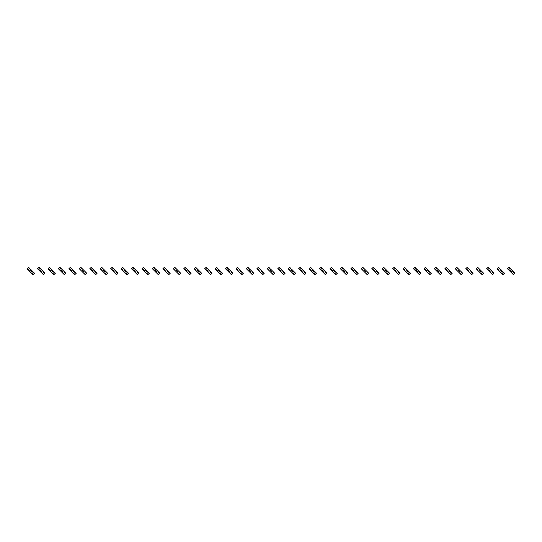 <?xml version="1.0" encoding="UTF-8"?>
<svg xmlns="http://www.w3.org/2000/svg" width="542" height="542" viewBox="0 0 542 542"><rect width="100%" height="100%" fill="white"/><g stroke="black" fill="none" stroke-linecap="round" stroke-linejoin="round"><path stroke-width="0.81" d="M29.614 268.344L28.137 269.821L27.1 268.785L28.577 267.308L29.614 268.344L30.792 270.038L29.315 271L31.971 273.656L33.008 274.692L34.485 273.215L33.448 272.179L31.971 273.656M28.137 269.821L29.315 271M30.792 269.523L32.269 271L31.754 271L30.792 272.477M32.269 271L33.448 272.179M40.054 268.344L38.577 269.821L37.547 268.785L39.024 267.308L41.239 269.523L40.277 271L39.762 271L42.418 273.656L43.455 274.692L44.932 273.215L43.895 272.179L42.418 273.656M38.577 269.821L39.762 271M41.239 269.523L42.716 271L42.195 271L41.239 272.477M42.716 271L43.895 272.179M50.501 268.344L49.024 269.821L47.987 268.785L49.464 267.308L50.501 268.344L51.68 270.038L50.203 271L52.859 273.656L53.895 274.692L55.372 273.215L54.336 272.179L52.859 273.656M49.024 269.821L50.203 271M51.68 269.523L53.157 271L52.642 271L51.68 272.477M53.157 271L54.336 272.179M60.941 268.344L59.464 269.821L58.434 268.785L59.911 267.308L62.127 269.523L61.165 271L60.65 271L63.306 273.656L64.342 274.692L65.819 273.215L64.783 272.179L63.306 273.656M59.464 269.821L60.65 271M62.127 269.523L63.604 271L63.082 271L62.127 272.477M63.604 271L64.783 272.179M71.388 268.344L69.911 269.821L68.875 268.785L70.352 267.308L71.388 268.344L72.567 270.038L71.09 271L73.746 273.656L74.782 274.692L76.259 273.215L75.23 272.179L73.746 273.656M69.911 269.821L71.09 271M72.567 269.523L74.044 271L73.529 271L72.567 272.477M74.044 271L75.23 272.179M81.828 268.344L80.352 269.821L79.322 268.785L80.799 267.308L83.014 269.523L82.052 271L81.537 271L84.193 273.656L85.23 274.692L86.706 273.215L85.67 272.179L84.193 273.656M80.352 269.821L81.537 271M83.014 269.523L84.491 271L83.969 271L83.014 272.477M84.491 271L85.67 272.179M92.275 268.344L90.799 269.821L89.762 268.785L91.239 267.308L92.275 268.344L93.454 270.038L91.977 271L95.67 274.692L97.147 273.215L96.117 272.179L94.64 273.656M90.799 269.821L91.977 271M93.454 269.523L94.931 271L94.416 271L93.454 272.477M94.931 271L96.117 272.179M102.716 268.344L101.239 269.821L100.209 268.785L101.686 267.308L103.901 269.523L103.901 270.038L102.424 271L105.08 273.656L106.117 274.692L107.594 273.215L106.557 272.179L105.08 273.656M101.239 269.821L102.424 271M103.901 269.523L105.378 271L104.857 271L103.901 272.477M105.378 271L106.557 272.179M113.163 268.344L111.686 269.821L110.649 268.785L112.126 267.308L114.342 269.523L114.342 270.038L112.865 271L116.557 274.692L118.034 273.215L117.004 272.179L115.527 273.656M111.686 269.821L112.865 271M114.342 269.523L115.819 271L115.304 271L114.342 272.477M115.819 271L117.004 272.179M123.603 268.344L122.126 269.821L121.096 268.785L122.573 267.308L124.789 269.523L123.827 271L123.312 271L125.968 273.656L127.004 274.692L128.481 273.215L127.445 272.179L125.968 273.656M122.126 269.821L123.312 271M124.789 269.523L126.266 271L125.744 271L124.789 272.477M126.266 271L127.445 272.179M134.05 268.344L132.573 269.821L131.537 268.785L133.014 267.308L135.229 269.523L134.274 271L133.752 271L135.229 272.477L137.444 274.692L138.921 273.215L137.892 272.179L136.415 273.656M132.573 269.821L133.752 271M135.229 269.523L136.706 271L136.191 271L135.229 272.477M136.706 271L137.892 272.179M144.49 268.344L143.013 269.821L141.984 268.785L143.461 267.308L145.676 269.523L145.676 270.038L144.199 271L146.855 273.656L147.891 274.692L149.368 273.215L148.332 272.179L146.855 273.656M143.013 269.821L144.199 271M145.676 269.523L147.153 271L146.631 271L145.676 272.477M147.153 271L148.332 272.179M154.937 268.344L153.461 269.821L152.424 268.785L153.901 267.308L154.937 268.344L156.116 270.038L154.639 271L158.332 274.692L159.809 273.215L158.779 272.179L157.302 273.656M153.461 269.821L154.639 271M156.116 269.523L157.593 271L157.078 271L156.116 272.477M157.593 271L158.779 272.179M165.378 268.344L163.901 269.821L162.871 268.785L164.348 267.308L166.563 269.523L165.601 271L165.086 271L167.742 273.656L168.779 274.692L170.256 273.215L169.219 272.179L167.742 273.656M163.901 269.821L165.086 271M166.563 269.523L168.04 271L167.519 271L166.563 272.477M168.04 271L169.219 272.179M175.825 268.344L174.348 269.821L173.311 268.785L174.788 267.308L177.004 269.523L176.048 271L175.527 271L179.219 274.692L180.696 273.215L179.666 272.179L178.189 273.656M174.348 269.821L175.527 271M177.004 269.523L178.481 271L177.966 271L177.004 272.477M178.481 271L179.666 272.179M186.265 268.344L184.788 269.821L183.758 268.785L185.235 267.308L187.451 269.523L187.451 270.038L185.974 271L189.666 274.692L191.143 273.215L190.107 272.179L188.63 273.656M184.788 269.821L185.974 271M187.451 269.523L188.928 271L188.413 271L187.451 272.477M188.928 271L190.107 272.179M196.712 268.344L195.235 269.821L194.199 268.785L195.676 267.308L197.891 269.523L196.936 271L196.414 271L197.891 272.477L200.106 274.692L201.583 273.215L200.554 272.179L199.077 273.656M195.235 269.821L196.414 271M197.891 269.523L199.368 271L198.853 271L197.891 272.477M199.368 271L200.554 272.179M207.152 268.344L205.675 269.821L204.646 268.785L206.123 267.308L208.338 269.523L208.338 270.038L206.861 271L210.553 274.692L212.03 273.215L210.994 272.179L209.517 273.656M205.675 269.821L206.861 271M208.338 269.523L209.815 271L209.3 271L208.338 272.477M209.815 271L210.994 272.179M217.599 268.344L216.123 269.821L215.086 268.785L216.563 267.308L217.599 268.344L218.778 270.038L217.301 271L220.994 274.692L222.471 273.215L221.441 272.179L219.964 273.656M216.123 269.821L217.301 271M218.778 269.523L220.255 271L219.74 271L218.778 272.477M220.255 271L221.441 272.179M228.047 268.344L226.57 269.821L225.533 268.785L227.01 267.308L228.047 268.344L229.225 270.038L227.748 271L229.225 272.477L231.441 274.692L232.918 273.215L231.881 272.179L230.404 273.656M226.57 269.821L227.748 271M229.225 269.523L230.702 271L230.187 271L229.225 272.477M230.702 271L231.881 272.179M238.487 268.344L237.01 269.821L235.973 268.785L237.45 267.308L239.666 269.523L238.71 271L238.189 271L241.881 274.692L243.358 273.215L242.328 272.179L240.851 273.656M237.01 269.821L238.189 271M239.666 269.523L241.143 271L240.628 271L239.666 272.477M241.143 271L242.328 272.179M248.934 268.344L247.457 269.821L246.42 268.785L247.897 267.308L248.934 268.344L250.113 270.038L248.636 271L252.328 274.692L253.805 273.215L252.768 272.179L251.292 273.656M247.457 269.821L248.636 271M250.113 269.523L251.59 271L251.075 271L250.113 272.477M251.59 271L252.768 272.179M259.374 268.344L257.897 269.821L256.861 268.785L258.338 267.308L260.553 269.523L259.598 271L259.076 271L262.768 274.692L264.245 273.215L263.216 272.179L261.739 273.656M257.897 269.821L259.076 271M260.553 269.523L262.03 271L261.515 271L260.553 272.477M262.03 271L263.216 272.179M269.821 268.344L268.344 269.821L267.308 268.785L268.785 267.308L269.821 268.344L271 270.038L269.523 271L273.215 274.692L274.692 273.215L273.656 272.179L272.179 273.656M268.344 269.821L269.523 271M271 269.523L272.477 271L271.962 271L271 272.477M272.477 271L273.656 272.179M280.261 268.344L278.784 269.821L277.755 268.785L279.232 267.308L281.447 269.523L281.447 270.038L279.97 271L283.662 274.692L285.139 273.215L284.103 272.179L282.626 273.656M278.784 269.821L279.97 271M281.447 269.523L282.924 271L282.402 271L281.447 272.477M282.924 271L284.103 272.179M290.708 268.344L289.232 269.821L288.195 268.785L289.672 267.308L290.708 268.344L291.887 270.038L290.41 271L294.103 274.692L295.58 273.215L294.543 272.179L293.066 273.656M289.232 269.821L290.41 271M291.887 269.523L293.364 271L292.849 271L291.887 272.477M293.364 271L294.543 272.179M301.149 268.344L299.672 269.821L298.642 268.785L300.119 267.308L302.334 269.523L302.334 270.038L300.857 271L304.55 274.692L306.027 273.215L304.99 272.179L303.513 273.656M299.672 269.821L300.857 271M302.334 269.523L303.811 271L303.29 271L302.334 272.477M303.811 271L304.99 272.179M311.596 268.344L310.119 269.821L309.082 268.785L310.559 267.308L312.775 269.523L312.775 270.038L311.298 271L313.953 273.656L314.99 274.692L316.467 273.215L315.43 272.179L313.953 273.656M310.119 269.821L311.298 271M312.775 269.523L314.252 271L313.737 271L312.775 272.477M314.252 271L315.43 272.179M322.036 268.344L320.559 269.821L319.529 268.785L321.006 267.308L323.222 269.523L322.26 271L321.745 271L325.437 274.692L326.914 273.215L325.877 272.179L324.401 273.656M320.559 269.821L321.745 271M323.222 269.523L324.699 271L324.177 271L323.222 272.477M324.699 271L325.877 272.179M332.483 268.344L331.006 269.821L329.97 268.785L331.447 267.308L333.662 269.523L333.662 270.038L332.185 271L335.877 274.692L337.354 273.215L336.325 272.179L334.848 273.656M331.006 269.821L332.185 271M333.662 269.523L335.139 271L334.624 271L333.662 272.477M335.139 271L336.325 272.179M342.923 268.344L341.446 269.821L340.417 268.785L341.894 267.308L344.109 269.523L344.109 270.038L342.632 271L345.288 273.656L346.324 274.692L347.801 273.215L346.765 272.179L345.288 273.656M341.446 269.821L342.632 271M344.109 269.523L345.586 271L345.064 271L344.109 272.477M345.586 271L346.765 272.179M353.37 268.344L351.893 269.821L350.857 268.785L352.334 267.308L354.549 269.523L354.549 270.038L353.072 271L356.765 274.692L358.242 273.215L357.212 272.179L355.735 273.656M351.893 269.821L353.072 271M354.549 269.523L356.026 271L355.511 271L354.549 272.477M356.026 271L357.212 272.179M363.811 268.344L362.334 269.821L361.304 268.785L362.781 267.308L364.996 269.523L364.034 271L363.519 271L367.212 274.692L368.689 273.215L367.652 272.179L366.175 273.656M362.334 269.821L363.519 271M364.996 269.523L366.473 271L365.952 271L364.996 272.477M366.473 271L367.652 272.179M374.258 268.344L372.781 269.821L371.744 268.785L373.221 267.308L375.437 269.523L374.481 271L373.96 271L377.652 274.692L379.129 273.215L378.099 272.179L376.622 273.656M372.781 269.821L373.96 271M375.437 269.523L376.914 271L375.437 271.962L375.437 272.477M376.914 271L378.099 272.179M384.698 268.344L383.221 269.821L382.191 268.785L383.668 267.308L385.884 269.523L385.884 270.038L384.407 271L387.063 273.656L388.099 274.692L389.576 273.215L388.539 272.179L387.063 273.656M383.221 269.821L384.407 271M385.884 269.523L387.361 271L386.839 271L385.884 272.477M387.361 271L388.539 272.179M395.145 268.344L393.668 269.821L392.632 268.785L394.109 267.308L396.324 269.523L395.369 271L394.847 271L398.539 274.692L400.016 273.215L398.987 272.179L397.51 273.656M393.668 269.821L394.847 271M396.324 269.523L397.801 271L397.286 271L396.324 272.477M397.801 271L398.987 272.179M405.585 268.344L404.108 269.821L403.079 268.785L404.556 267.308L406.771 269.523L405.809 271L405.294 271L408.986 274.692L410.463 273.215L409.427 272.179L407.95 273.656M404.108 269.821L405.294 271M406.771 269.523L408.248 271L407.726 271L406.771 272.477M408.248 271L409.427 272.179M416.032 268.344L414.555 269.821L413.519 268.785L414.996 267.308L416.032 268.344L417.211 270.038L415.734 271L419.427 274.692L420.904 273.215L419.874 272.179L418.397 273.656M414.555 269.821L415.734 271M417.211 269.523L418.688 271L417.211 271.962L417.211 272.477M418.688 271L419.874 272.179M426.473 268.344L424.996 269.821L423.966 268.785L425.443 267.308L427.658 269.523L427.658 270.038L426.181 271L429.874 274.692L431.351 273.215L430.314 272.179L428.837 273.656M424.996 269.821L426.181 271M427.658 269.523L429.135 271L428.62 271L427.658 272.477M429.135 271L430.314 272.179M436.92 268.344L435.443 269.821L434.406 268.785L435.883 267.308L438.099 269.523L437.143 271L436.622 271L440.314 274.692L441.791 273.215L440.761 272.179L439.284 273.656M435.443 269.821L436.622 271M438.099 269.523L439.576 271L439.061 271L438.099 272.477M439.576 271L440.761 272.179M447.36 268.344L445.883 269.821L444.853 268.785L446.33 267.308L448.546 269.523L447.584 271L447.069 271L449.724 273.656L450.761 274.692L452.238 273.215L451.201 272.179L449.724 273.656M445.883 269.821L447.069 271M448.546 269.523L450.023 271L448.546 271.962L448.546 272.477M450.023 271L451.201 272.179M457.807 268.344L456.33 269.821L455.294 268.785L456.771 267.308L458.986 269.523L458.031 271L457.509 271L461.201 274.692L462.678 273.215L461.648 272.179L460.172 273.656M456.33 269.821L457.509 271M458.986 269.523L460.463 271L459.948 271L458.986 272.477M460.463 271L461.648 272.179M468.254 268.344L466.77 269.821L465.741 268.785L467.218 267.308L469.433 269.523L468.471 271L467.956 271L471.648 274.692L473.125 273.215L472.089 272.179L470.612 273.656M466.77 269.821L467.956 271M469.433 269.523L470.91 271L470.395 271L469.433 272.477M470.91 271L472.089 272.179M478.694 268.344L477.217 269.821L476.181 268.785L477.658 267.308L479.873 269.523L478.918 271L478.396 271L482.089 274.692L483.566 273.215L482.536 272.179L481.059 273.656M477.217 269.821L478.396 271M479.873 269.523L481.35 271L479.873 271.962L479.873 272.477M481.35 271L482.536 272.179M489.141 268.344L487.664 269.821L486.628 268.785L488.105 267.308L490.32 269.523L490.32 270.038L488.843 271L492.536 274.692L494.013 273.215L492.976 272.179L491.499 273.656M487.664 269.821L488.843 271M490.32 269.523L491.797 271L491.282 271L490.32 272.477M491.797 271L492.976 272.179M499.582 268.344L498.105 269.821L497.068 268.785L498.545 267.308L500.761 269.523L499.805 271L499.284 271L502.976 274.692L504.453 273.215L503.423 272.179L501.946 273.656M498.105 269.821L499.284 271M500.761 269.523L502.238 271L501.723 271L500.761 272.477M502.238 271L503.423 272.179M510.029 268.344L508.552 269.821L507.515 268.785L508.992 267.308L511.208 269.523L510.246 271L509.731 271L512.386 273.656L513.423 274.692L514.9 273.215L513.863 272.179L512.386 273.656M508.552 269.821L509.731 271M511.208 269.523L512.685 271L511.208 271.962L511.208 272.477M512.685 271L513.863 272.179"/></g></svg>
